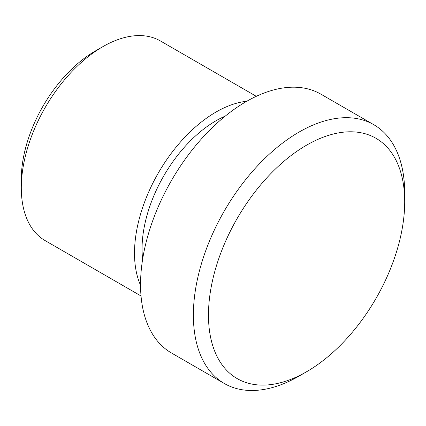 <?xml version="1.0" encoding="UTF-8"?>
<svg xmlns="http://www.w3.org/2000/svg" width="426" height="426" viewBox="0 0 426 426"><rect width="100%" height="100%" fill="white"/><g stroke="black" fill="none" stroke-linecap="round" stroke-linejoin="round"><path stroke-width="0.64" d="M299.036 376.105A149.43 86.27 -60 0 0 299.041 376.105A149.43 86.27 -60 0 1 299.041 376.105L306.587 371.744A138.754 80.109 120 0 0 404.7 201.807A138.754 80.109 120 0 0 306.587 145.16A138.754 80.109 120 0 0 208.474 315.096A138.754 80.109 120 0 0 306.587 371.744L299.036 376.105A149.43 86.27 -60 0 1 224.326 383.507A149.43 86.27 -60 0 1 201.418 263.763A149.43 86.27 -60 0 1 299.036 132.087A149.43 86.27 -60 0 1 373.751 124.685A149.43 86.27 -60 0 1 404.7 193.09A149.43 86.27 -60 0 1 404.631 197.568M224.326 383.507L171.497 353.005A149.43 86.27 -60 0 1 148.589 233.262A149.43 86.27 -60 0 1 246.207 101.585A149.43 86.27 -60 0 1 320.922 94.183L373.751 124.685M225.285 116.085A104.599 60.391 120 0 0 216.019 120.76A104.599 60.391 120 0 0 142.641 259.232M21.3 187.866L21.3 179.149A104.599 60.391 -60 0 1 95.264 51.04L102.81 46.684A115.27 66.552 120 0 0 21.3 187.866A115.27 66.552 120 0 0 45.172 240.631L141.027 295.974M246.808 101.239A115.27 66.552 120 0 0 216.019 112.043A115.27 66.552 120 0 0 140.548 285.292M256.303 96.319L160.448 40.976A115.27 66.552 120 0 0 102.81 46.684L95.264 51.04M404.7 201.807L404.7 193.09"/></g></svg>
